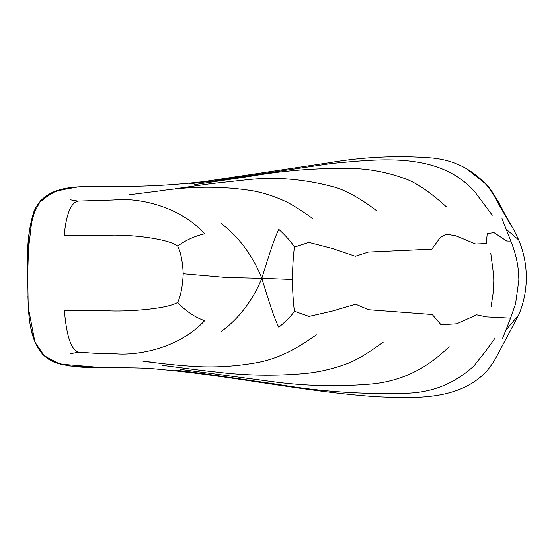 <?xml version="1.0" encoding="UTF-8"?>
<svg xmlns="http://www.w3.org/2000/svg" width="554" height="554" viewBox="0 0 554 554"><rect width="100%" height="100%" fill="white"/><g stroke="black" fill="none" stroke-linecap="round" stroke-linejoin="round"><path stroke-width="0.83" d="M70.78 353.681L78.349 352.199C71.196 349.92 66.542 336.077 64.389 310.662L107.268 310.766C124.006 311.881 166.158 309.444 177.675 302.463C180.708 295.981 182.564 286.411 183.229 273.752C182.564 261.218 180.708 251.973 177.675 246.024C166.152 237.638 124.027 234.141 107.241 235.332L64.202 235.325C66.245 214.169 70.843 202.75 77.989 201.074L70.413 199.8M294.43 311.279C293.433 304.333 292.72 293.731 292.304 279.465L261.82 278.33C268.6 300.4 274.071 318.169 278.835 327.241C286.64 320.641 291.84 315.316 294.43 311.279L309.007 316.424L332.462 311.036L355.633 304.222L368.521 309.734L432.21 314.513L441.012 324.713L456.731 323.771L476.641 314.824L486.426 316.895L510.553 318.155L515.566 303.876L518.856 279.902L518.551 272.485C517.651 262.624 515.504 253.289 512.125 244.473L510.836 241.08L506.723 241.038L494.023 232.652L487.243 233.559L486.232 243.552L475.651 243.995L455.693 235.755L446.725 234.259L440.534 237.188L431.801 249.12L368.355 252.049L355.336 256.239L332.206 248.414L308.903 242.396L294.43 247.077C291.84 242.597 286.64 236.69 278.835 229.356C274.071 238.559 268.6 256.627 261.82 278.33C251.364 303.682 236.052 320.773 221.233 331.514M505.483 330.606L518.689 314.914C523.738 303.052 526.272 290.601 526.3 277.568C526.272 264.5 523.738 251.959 518.696 239.944L505.947 229.017M292.304 279.465C292.72 265.137 293.433 254.334 294.43 247.077M177.675 302.463C185.763 311.119 194.745 317.193 204.62 320.69C176.304 350.959 132.351 355.917 113.736 353.611L93.91 353.21L78.349 352.199M221.233 223.525C236.052 234.647 251.364 252.354 261.82 278.33L226.219 277.485L183.229 273.752M77.989 201.074L113.681 199.973C132.385 197.633 176.297 202.861 204.62 233.802C194.745 236.087 185.763 240.159 177.675 246.024M491.086 306.854L493.15 292.817L493.78 281.01L493.635 275.359L490.789 253.365M510.553 318.155L502.63 338.238M518.689 314.914L496.349 357.06C494.341 360.903 491.405 365.266 487.527 370.155C460.083 400.951 414.524 398.271 376.879 396.761C304.222 391.858 232.722 375.792 160.328 369.421C124.622 365.398 91.085 371.194 59.694 363.909C32.063 357.441 28.898 324.976 28.109 301.424L27.707 273.988L28.739 240.498M180.486 369.386L272.61 381.678C304.444 385.958 336.527 386.81 368.846 384.234C396.678 382.198 421.282 371.665 442.674 352.642L449.336 346.873M174.905 370.141C187.287 371.367 209.017 374.379 225.623 376.824L278.385 384.476C320.143 391.567 362.226 394.503 404.628 393.278C431.462 392.987 454.633 383.797 474.141 365.716L486.225 350.384L495.124 338.051M518.696 239.944L514.14 230.519L504.888 214.045C498.725 201.968 492.998 192.467 487.721 185.542L465.692 168.021M502.007 218.636L510.836 241.08M509.832 223.587L500.158 206.746C495.511 198.491 494.203 195.23 487.679 186.317C472.472 168.963 453.13 159.455 429.662 157.786C396.013 155.362 362.503 157.004 329.145 162.717L203.56 181.629C173.319 185.154 143.728 186.712 114.789 186.303C87.158 187.868 46.64 180.272 33.759 212.023C29.244 226.877 27.236 242.14 27.748 257.804L27.707 273.918M492.257 215.215L475.11 192.245C439.495 151.194 379.178 159.185 331.638 163.451L217.029 180.382C238.989 178.409 214.883 180.812 211.192 181.255L189.648 183.769M222.632 180.029L225.741 179.628M118.695 186.303L112.427 186.31M102.968 186.331L90.177 186.518M75.773 187.28L69.984 187.903L52.284 192.293L38.198 203.47M35.712 207.66L29.341 230.783L27.797 254.764L32.367 216.06L40.975 200.008L56.556 190.721L76.563 187.21M92.532 186.456L105.156 186.324M114.408 186.303L122.088 186.296M225.713 179.628L222.493 180.043M122.295 367.766L114.172 367.731M96.943 367.704L68.558 365.862L55.047 362.33L43.157 354.851L39.119 350.017M34.092 339.976L30.823 327.871M29.154 316.396L29.071 315.593M28.559 310.185L28.469 308.308M28.233 304.271L28.039 299.576M27.991 298.128L27.922 295.871M27.942 296.48L28.088 300.891M28.143 302.339L28.489 308.571L34.93 342.123L44.382 355.98L59.472 363.846M60.4 364.11L103.702 367.738L123.75 367.78M174.967 370.148L198.138 372.946M194.219 184.655L249.501 176.414C282.865 170.57 316.729 167.904 351.098 168.416C368.749 168.797 386.138 172.003 403.27 178.035C419.807 183.36 438.463 199.551 446.406 206.822L445.527 206.13M382.378 342.746L383.195 342.233C374.289 348.611 358.41 359.968 345.08 364.407C331.396 369.296 317.587 372.378 303.675 373.645C274.334 376.124 245.38 375.605 216.801 372.094C198.955 370.28 176.892 367.184 162.274 365.349M175.147 188.769L210.762 183.679L248.607 179.565C276.411 176.678 304.783 179.129 333.737 186.913C348.293 190.708 366.706 202.972 377.011 211.032M316.403 334.824L309.942 339.228C291.293 352.136 273.191 360.017 255.629 362.884C232.548 366.963 209.177 367.932 185.528 365.792C171.83 364.857 153.652 362.579 142.974 361.25L152.475 362.226M129.456 194.724L157.717 191.178C190.687 186.04 222.383 185.909 252.818 190.798C262.894 192.647 272.907 195.791 282.865 200.223C292.581 204.253 306.397 213.982 312.775 218.574"/></g></svg>
